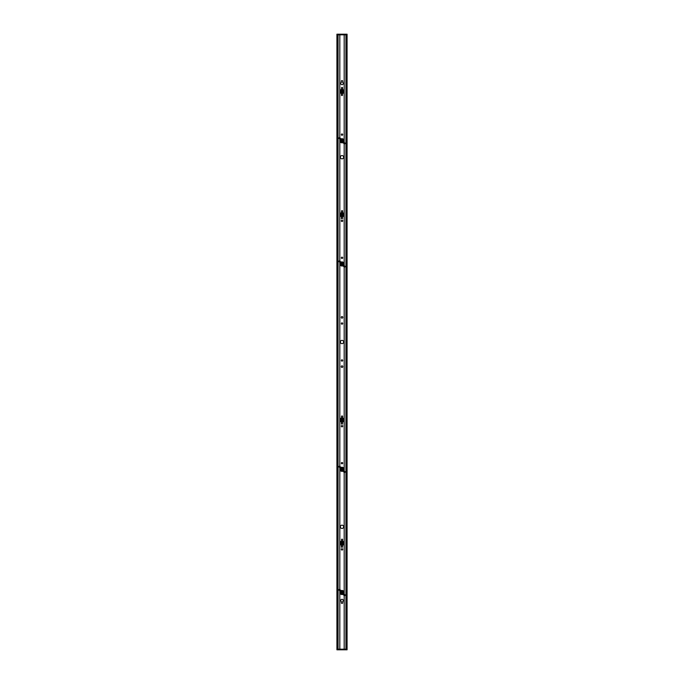 <?xml version="1.0" encoding="UTF-8"?>
<svg xmlns="http://www.w3.org/2000/svg" width="684" height="684" viewBox="0 0 684 684"><rect width="100%" height="100%" fill="white"/><g stroke="black" fill="none" stroke-linecap="round" stroke-linejoin="round"><path stroke-width="1.03" d="M343.642 526.8A1.642 1.642 0 0 1 342 528.45A1.642 1.642 0 0 1 340.358 526.8A1.642 1.642 0 0 1 342 525.158A1.642 1.642 0 0 1 343.642 526.8M343.642 157.2A1.642 1.642 0 0 1 342 158.842A1.642 1.642 0 0 1 340.358 157.2A1.642 1.642 0 0 1 342 155.55A1.642 1.642 0 0 1 343.642 157.2M343.642 342A1.642 1.642 0 0 1 342 343.642A1.642 1.642 0 0 1 340.358 342A1.642 1.642 0 0 1 342 340.358A1.642 1.642 0 0 1 343.642 342M342.667 601.552A1.231 1.231 0 0 0 342 599.287A1.231 1.231 0 0 0 341.333 601.552L341.333 602.775A0.667 0.667 0 0 0 342 603.442A0.667 0.667 0 0 0 342.667 602.775L342.667 601.552M341.333 549.389A0.667 0.667 0 0 0 342 550.056A0.667 0.667 0 0 0 342.667 549.389A0.667 0.667 0 0 0 342 548.722A0.667 0.667 0 0 0 341.333 549.389M341.333 360.477A0.667 0.667 0 0 0 342 361.143A0.667 0.667 0 0 0 342.667 360.477A0.667 0.667 0 0 0 342 359.81A0.667 0.667 0 0 0 341.333 360.477M341.333 426.192A0.667 0.667 0 0 0 342 426.859A0.667 0.667 0 0 0 342.667 426.192A0.667 0.667 0 0 0 342 425.525A0.667 0.667 0 0 0 341.333 426.192M341.333 463.145A0.667 0.667 0 0 0 342 463.812A0.667 0.667 0 0 0 342.667 463.145A0.667 0.667 0 0 0 342 462.478A0.667 0.667 0 0 0 341.333 463.145M341.213 366.641A0.787 0.787 0 0 0 342 367.428A0.787 0.787 0 0 0 342.787 366.641A0.787 0.787 0 0 0 342 365.846A0.787 0.787 0 0 0 341.213 366.641M343.231 83.482A1.231 1.231 0 0 1 342 84.713A1.231 1.231 0 0 1 341.333 82.448L341.333 81.225A0.667 0.667 0 0 1 342 80.558A0.667 0.667 0 0 1 342.667 81.225L342.667 82.448A1.231 1.231 0 0 1 343.231 83.482M342.667 134.611A0.667 0.667 0 0 1 342 135.278A0.667 0.667 0 0 1 341.333 134.611A0.667 0.667 0 0 1 342 133.944A0.667 0.667 0 0 1 342.667 134.611M342.667 323.523A0.667 0.667 0 0 1 342 324.19A0.667 0.667 0 0 1 341.333 323.523A0.667 0.667 0 0 1 342 322.857A0.667 0.667 0 0 1 342.667 323.523M342.667 257.808A0.667 0.667 0 0 1 342 258.475A0.667 0.667 0 0 1 341.333 257.808A0.667 0.667 0 0 1 342 257.141A0.667 0.667 0 0 1 342.667 257.808M342.667 220.855A0.667 0.667 0 0 1 342 221.522A0.667 0.667 0 0 1 341.333 220.855A0.667 0.667 0 0 1 342 220.188A0.667 0.667 0 0 1 342.667 220.855M342.787 317.359A0.787 0.787 0 0 1 342 318.154A0.787 0.787 0 0 1 341.213 317.359A0.787 0.787 0 0 1 342 316.572A0.787 0.787 0 0 1 342.787 317.359M344.18 34.816L344.18 142.34M344.18 143.82L344.18 265.537M344.18 267.017L344.18 470.874M344.18 472.353L344.18 594.08M344.18 595.559L344.18 649.184M339.82 34.816L339.82 137.723M339.82 139.203L339.82 260.929M339.82 262.408L339.82 466.266M339.82 467.745L339.82 589.463M339.82 590.942L339.82 649.184M346.771 649.184L346.771 34.816M337.229 34.816L337.229 649.184M336.921 649.184L336.921 34.2L336.921 34.816L346.668 34.816L347.079 34.2L347.079 649.8L336.921 649.8L336.921 649.184L337.332 649.8M337.127 649.184L337.127 34.816M337.024 34.816L337.024 649.184M346.976 649.184L346.976 34.816M346.873 34.816L346.873 649.184M337.597 34.816L337.597 649.184M346.403 34.816L346.403 649.184M346.668 649.8L346.668 649.184L337.332 649.184M336.921 34.2L346.668 34.2M342 419.412A0.616 0.616 0 0 1 342.616 420.027A0.616 0.616 0 0 1 342 420.643A0.616 0.616 0 0 1 341.384 420.027A0.616 0.616 0 0 1 342 419.412M342 419.514A0.513 0.513 0 0 1 342.513 420.027A0.513 0.513 0 0 1 342 420.54A0.513 0.513 0 0 1 341.487 420.027A0.513 0.513 0 0 1 342 419.514M341.94 424.131A0.513 0.513 0 0 0 342.462 423.627L342.487 422.019A2.052 2.052 0 0 0 342.539 418.044L342.564 416.445A0.513 0.513 0 0 0 342.06 415.923A0.513 0.513 0 0 0 341.538 416.428L341.513 418.035A2.052 2.052 0 0 0 341.461 422.011L341.436 423.61A0.513 0.513 0 0 0 341.94 424.131M343.163 419.822L341.82 419.018L343.163 419.822L342.18 421.036A1.026 1.026 0 0 0 342.787 419.369A1.026 1.026 0 0 0 341.82 419.018L341.239 419.121L341.82 419.018A1.026 1.026 0 0 0 341.213 420.686A1.026 1.026 0 0 0 342.18 421.036L343.163 419.822L342.761 420.934M341.239 419.121L340.837 420.233L341.239 419.121L340.837 420.233L341.598 421.139L340.837 420.233M343.223 419.377L341.761 418.668L340.777 420.677L342.239 421.387A1.385 1.385 0 0 0 343.223 419.377M342 468.694A0.616 0.616 0 0 1 342.616 469.309A0.616 0.616 0 0 1 342 469.925A0.616 0.616 0 0 1 341.384 469.309A0.616 0.616 0 0 1 342 468.694M342 468.796A0.513 0.513 0 0 1 342.513 469.309A0.513 0.513 0 0 1 342 469.822A0.513 0.513 0 0 1 341.487 469.309A0.513 0.513 0 0 1 342 468.796M339.187 466.317A0.513 0.513 0 0 0 339.161 467.044L340.264 468.215A2.052 2.052 0 0 0 342.983 471.114L344.086 472.276A0.513 0.513 0 0 0 344.813 472.302A0.513 0.513 0 0 0 344.839 471.575L343.736 470.404A2.052 2.052 0 0 0 341.017 467.505L339.914 466.343A0.513 0.513 0 0 0 339.187 466.317M342.034 468.121L340.974 469.284L342.034 468.121L343.026 469.335A1.026 1.026 0 0 0 341.513 468.403A1.026 1.026 0 0 0 340.974 469.284L340.957 469.874L340.974 469.284A1.026 1.026 0 0 0 342.487 470.207A1.026 1.026 0 0 0 343.026 469.335L342.034 468.121L343.043 468.745M340.957 469.874L341.966 470.498L340.957 469.874L341.966 470.498L343.009 469.925L341.966 470.498M341.607 467.984L340.615 469.275L342.393 470.635L343.385 469.344A1.385 1.385 0 0 0 341.607 467.984M342 263.46A0.513 0.513 0 0 1 342.513 263.973A0.513 0.513 0 0 1 342 264.486A0.513 0.513 0 0 1 341.487 263.973A0.513 0.513 0 0 1 342 263.46M339.187 260.98A0.513 0.513 0 0 0 339.161 261.707L340.264 262.878A2.052 2.052 0 0 0 342.983 265.768L344.086 266.94A0.513 0.513 0 0 0 344.813 266.965A0.513 0.513 0 0 0 344.839 266.238L343.736 265.067A2.052 2.052 0 0 0 341.017 262.169L339.914 261.006A0.513 0.513 0 0 0 339.187 260.98M341.974 262.784L340.974 263.998L341.974 262.784L343.026 263.947A1.026 1.026 0 0 0 341.461 263.092A1.026 1.026 0 0 0 340.974 263.998L340.991 264.588L340.974 263.998A1.026 1.026 0 0 0 342.539 264.845A1.026 1.026 0 0 0 343.026 263.947L341.974 262.784L343.009 263.357M342.026 265.161L340.991 264.588L342.026 265.161L343.043 264.537L342.026 265.161L340.974 263.998M341.384 263.99A0.616 0.616 0 0 0 342.017 264.588A0.616 0.616 0 0 0 342.616 263.956A0.616 0.616 0 0 0 341.983 263.357A0.616 0.616 0 0 0 341.384 263.99M341.538 262.665L340.615 264.007L342.462 265.281L343.385 263.938A1.385 1.385 0 0 0 341.538 262.665M342 214.075A0.616 0.616 0 0 1 342.616 214.69A0.616 0.616 0 0 1 342 215.306A0.616 0.616 0 0 1 341.384 214.69A0.616 0.616 0 0 1 342 214.075M342 214.178A0.513 0.513 0 0 1 342.513 214.69A0.513 0.513 0 0 1 342 215.203A0.513 0.513 0 0 1 341.487 214.69A0.513 0.513 0 0 1 342 214.178M343.18 214.545L341.872 213.673L343.18 214.545L342.128 215.708A1.026 1.026 0 0 0 342.821 214.075A1.026 1.026 0 0 0 341.872 213.673L341.282 213.75L341.872 213.673A1.026 1.026 0 0 0 341.179 215.315A1.026 1.026 0 0 0 342.128 215.708L343.18 214.545L342.718 215.64M340.82 214.836L341.282 213.75L340.82 214.836L341.538 215.785L340.82 214.836L341.872 213.673M343.248 214.101L341.829 213.322L340.752 215.28L342.171 216.067A1.385 1.385 0 0 0 343.248 214.101M341.94 218.794A0.513 0.513 0 0 0 342.462 218.29L342.487 216.683A2.052 2.052 0 0 0 342.539 212.707L342.564 211.108A0.513 0.513 0 0 0 342.06 210.587A0.513 0.513 0 0 0 341.538 211.091L341.513 212.698A2.052 2.052 0 0 0 341.461 216.674L341.436 218.273A0.513 0.513 0 0 0 341.94 218.794M342 140.152A0.616 0.616 0 0 1 342.616 140.767A0.616 0.616 0 0 1 342 141.383A0.616 0.616 0 0 1 341.384 140.767A0.616 0.616 0 0 1 342 140.152M342 140.254A0.513 0.513 0 0 1 342.513 140.767A0.513 0.513 0 0 1 342 141.28A0.513 0.513 0 0 1 341.487 140.767A0.513 0.513 0 0 1 342 140.254M339.187 137.775A0.513 0.513 0 0 0 339.161 138.501L340.264 139.673A2.052 2.052 0 0 0 342.983 142.571L344.086 143.743A0.513 0.513 0 0 0 344.813 143.76A0.513 0.513 0 0 0 344.839 143.033L343.736 141.87A2.052 2.052 0 0 0 341.017 138.972L339.914 137.8A0.513 0.513 0 0 0 339.187 137.775M341.906 139.587L340.974 140.844L341.906 139.587L343.026 140.69A1.026 1.026 0 0 0 341.419 139.921A1.026 1.026 0 0 0 340.974 140.844L341.025 141.443L340.974 140.844A1.026 1.026 0 0 0 342.581 141.614A1.026 1.026 0 0 0 343.026 140.69L341.906 139.587L342.975 140.1M342.094 141.956L341.025 141.443L342.094 141.956L343.069 141.28L342.094 141.956L340.974 140.844M341.47 139.493L340.623 140.878L342.53 142.05L343.377 140.665A1.385 1.385 0 0 0 341.47 139.493M341.94 95.598A0.513 0.513 0 0 0 342.462 95.093L342.487 93.486A2.052 2.052 0 0 0 342.539 89.51L342.564 87.903A0.513 0.513 0 0 0 342.06 87.381A0.513 0.513 0 0 0 341.538 87.885L341.513 89.493A2.052 2.052 0 0 0 341.461 93.469L341.436 95.076A0.513 0.513 0 0 0 341.94 95.598M343.18 91.34L341.872 90.468L343.18 91.34L342.128 92.511A1.026 1.026 0 0 0 342.821 90.869A1.026 1.026 0 0 0 341.872 90.468L341.282 90.544L341.872 90.468A1.026 1.026 0 0 0 341.179 92.109A1.026 1.026 0 0 0 342.128 92.511L343.18 91.34L342.718 92.434M340.82 91.639L341.282 90.544L340.82 91.639L341.538 92.579L340.82 91.639L341.872 90.468M341.923 90.878A0.616 0.616 0 0 0 341.393 91.562A0.616 0.616 0 0 0 342.077 92.101A0.616 0.616 0 0 0 342.607 91.417A0.616 0.616 0 0 0 341.923 90.878M343.248 90.904L341.829 90.117L340.752 92.075L342.171 92.862A1.385 1.385 0 0 0 343.248 90.904M341.786 91.032A0.504 0.504 0 0 0 342.06 91.989A0.504 0.504 0 0 0 342.504 91.425A0.504 0.504 0 0 0 341.786 91.032M342 542.617A0.616 0.616 0 0 1 342.616 543.233A0.616 0.616 0 0 1 342 543.848A0.616 0.616 0 0 1 341.384 543.233A0.616 0.616 0 0 1 342 542.617M342 542.72A0.513 0.513 0 0 1 342.513 543.233A0.513 0.513 0 0 1 342 543.746A0.513 0.513 0 0 1 341.487 543.233A0.513 0.513 0 0 1 342 542.72M341.94 547.337A0.513 0.513 0 0 0 342.462 546.832L342.487 545.225A2.052 2.052 0 0 0 342.539 541.249L342.564 539.642A0.513 0.513 0 0 0 342.06 539.12A0.513 0.513 0 0 0 341.538 539.633L341.513 541.232A2.052 2.052 0 0 0 341.461 545.208L341.436 546.815A0.513 0.513 0 0 0 341.94 547.337M341.949 544.259L343.18 543.293L342.641 542.232L342.051 542.207L343.18 543.293L341.949 544.259A1.026 1.026 0 0 0 342.915 542.763A1.026 1.026 0 0 0 342.051 542.207L341.461 542.173L342.051 542.207A1.026 1.026 0 0 0 341.085 543.694A1.026 1.026 0 0 0 341.949 544.259L340.82 543.173L341.461 542.173M340.82 543.173L341.359 544.225M343.18 543.293L342.539 544.284M343.334 542.874L342.068 541.848L340.666 543.592L341.932 544.609A1.385 1.385 0 0 0 343.334 542.874M342 591.891A0.616 0.616 0 0 1 342.616 592.515A0.616 0.616 0 0 1 342 593.131A0.616 0.616 0 0 1 341.384 592.515A0.616 0.616 0 0 1 342 591.891M342 591.993A0.513 0.513 0 0 1 342.513 592.515A0.513 0.513 0 0 1 342 593.028A0.513 0.513 0 0 1 341.487 592.515A0.513 0.513 0 0 1 342 591.993M339.187 589.514A0.513 0.513 0 0 0 339.161 590.241L340.264 591.412A2.052 2.052 0 0 0 342.983 594.311L344.086 595.482A0.513 0.513 0 0 0 344.813 595.507A0.513 0.513 0 0 0 344.839 594.781L343.736 593.609A2.052 2.052 0 0 0 341.017 590.711L339.914 589.54A0.513 0.513 0 0 0 339.187 589.514M341.624 591.386L341.025 592.84L341.624 591.386L342.975 592.182A1.026 1.026 0 0 0 341.231 591.831A1.026 1.026 0 0 0 341.025 592.84L341.213 593.404L341.025 592.84A1.026 1.026 0 0 0 342.769 593.19A1.026 1.026 0 0 0 342.975 592.182L341.624 591.386L342.787 591.617M342.376 593.635L341.213 593.404L342.376 593.635L343.163 592.746L342.376 593.635L341.025 592.84M341.171 591.404L340.692 592.951L342.829 593.618L343.308 592.07A1.385 1.385 0 0 0 341.171 591.404M346.155 34.841L346.403 649.022M337.597 34.944L337.597 649.159M337.87 35.825L337.597 648.158M337.554 34.816L337.554 649.184M338.033 34.816L338.033 649.184M338.076 34.816L338.076 649.184L338.076 34.816M345.924 34.816L345.924 649.184L345.924 34.816M346.13 35.825L346.13 648.176M346.446 34.816L346.446 649.184M345.967 34.816L345.967 649.184M337.332 34.2L337.332 34.816M340.717 420.711C342.103 422.173 342.958 421.72 343.282 419.343C341.162 418.275 340.307 418.728 340.717 420.711M342.41 470.703C343.941 469.241 343.667 468.309 341.59 467.907C339.307 469.515 341.778 471.507 342.41 470.703M342.487 265.349C343.932 263.802 343.616 262.887 341.513 262.596C340.136 264.528 340.461 265.443 342.487 265.349M340.683 215.315C341.983 216.845 342.864 216.426 343.317 214.075C341.641 212.784 340.76 213.194 340.683 215.315M342.556 142.118C343.924 140.502 343.556 139.604 341.444 139.425C340.17 141.426 340.538 142.323 342.556 142.118M340.683 92.109C342.026 93.623 342.906 93.204 343.317 90.869C341.641 89.578 340.76 89.989 340.683 92.109M340.589 543.609C342.017 545.174 342.958 544.917 343.411 542.848C341.983 541.292 341.042 541.54 340.589 543.609M342.872 593.678C343.847 589.745 341.29 591.25 341.128 591.344C340.204 593.242 340.777 594.02 342.872 593.678"/></g></svg>

